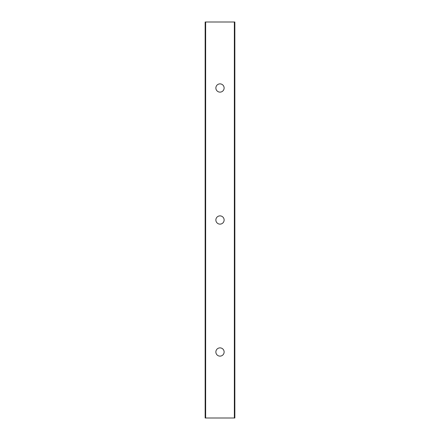 <?xml version="1.0" encoding="UTF-8"?>
<svg xmlns="http://www.w3.org/2000/svg" width="440" height="440" viewBox="0 0 440 440"><rect width="100%" height="100%" fill="white"/><g stroke="black" fill="none" stroke-linecap="round" stroke-linejoin="round"><path stroke-width="0.66" d="M224.125 352A4.125 4.125 0 0 1 217.938 355.575A4.125 4.125 0 0 1 217.938 348.425A4.125 4.125 0 0 1 224.125 352M205.645 418L234.85 418L234.85 22L205.15 22L205.15 418L205.645 418L205.645 22M224.125 220A4.125 4.125 0 0 1 217.938 223.575A4.125 4.125 0 0 1 217.938 216.425A4.125 4.125 0 0 1 224.125 220M224.125 88A4.125 4.125 0 0 1 217.938 91.575A4.125 4.125 0 0 1 217.938 84.425A4.125 4.125 0 0 1 224.125 88M234.355 418L234.355 22"/></g></svg>
